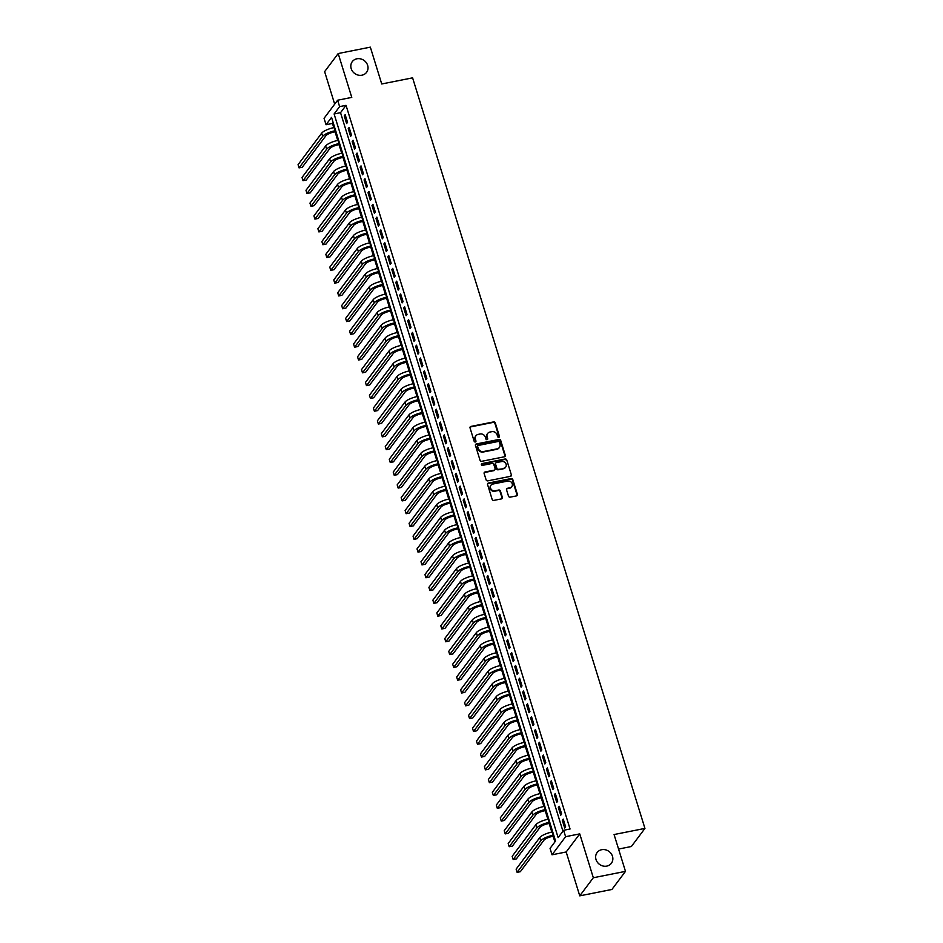 <?xml version="1.0" encoding="UTF-8"?>
<svg xmlns="http://www.w3.org/2000/svg" width="943" height="943" viewBox="0 0 943 943"><rect width="100%" height="100%" fill="white"/><g stroke="black" fill="none" stroke-linecap="round" stroke-linejoin="round"><path stroke-width="1.41" d="M498.8 437.328A0.955 0.86 36.8 0 0 499.413 436.267L495.275 422.912A1.367 1.226 36.8 0 0 493.625 421.91L470.911 426.425A1.367 1.226 36.8 0 0 470.038 427.922L474.164 441.289A0.955 0.86 36.8 0 0 475.814 441.689A0.955 0.86 36.8 0 0 475.932 440.935L475.402 439.202A4.385 3.937 36.8 0 1 478.195 434.381L480.081 434.004A4.385 3.937 36.8 0 1 485.374 437.222L485.904 438.955A0.955 0.86 36.8 0 0 487.555 439.355A0.955 0.86 36.8 0 0 487.672 438.601L487.142 436.868A4.385 3.937 36.8 0 1 489.936 432.047L491.822 431.67A4.385 3.937 36.8 0 1 497.114 434.888L497.645 436.621A0.955 0.86 36.8 0 0 498.8 437.328M499.059 437.222A0.955 0.86 36.8 0 0 499.047 436.762L494.91 423.407A1.367 1.226 36.8 0 0 493.26 422.393L470.533 426.908A1.367 1.226 36.8 0 0 470.05 427.12M475.59 441.89A0.955 0.86 36.8 0 0 475.567 441.418L475.402 439.202M487.319 439.556A0.955 0.86 36.8 0 0 487.307 439.096L487.142 436.868M601.705 849.702A8.923 8.027 36.8 0 0 597.108 852.555A8.923 8.027 36.8 0 0 597.332 862.173A8.923 8.027 36.8 0 0 606.785 866.098A8.923 8.027 36.8 0 0 611.394 863.258A8.923 8.027 36.8 0 0 611.158 853.639A8.923 8.027 36.8 0 0 601.705 849.702M356.878 58.796A8.923 8.027 36.8 0 0 352.281 61.637A8.923 8.027 36.8 0 0 352.505 71.267A8.923 8.027 36.8 0 0 361.959 75.192A8.923 8.027 36.8 0 0 366.556 72.352A8.923 8.027 36.8 0 0 366.332 62.721A8.923 8.027 36.8 0 0 356.878 58.796M508.501 496.148A1.367 1.226 36.8 0 0 510.151 497.161L516.528 495.888A1.367 1.226 36.8 0 0 517.401 494.38L512.803 479.551A1.367 1.226 36.8 0 0 511.153 478.549L488.439 483.052A1.367 1.226 36.8 0 0 487.566 484.561L492.152 499.401A1.367 1.226 36.8 0 0 493.814 500.403L501.511 498.882A1.367 1.226 36.8 0 0 502.383 497.374L500.415 491.02A1.367 1.226 36.8 0 0 498.764 490.018L494.945 490.773A3.666 3.289 36.8 0 1 490.973 485.209A3.666 3.289 36.8 0 1 492.859 484.042L507.817 481.071A3.666 3.289 36.8 0 1 511.79 486.635A3.666 3.289 36.8 0 1 509.904 487.802L507.405 488.297A1.367 1.226 36.8 0 0 506.532 489.806L508.501 496.148M563.619 830.288L565.6 836.689L552.032 854.794L550.052 848.382L555.557 841.05L331.547 117.38L326.042 124.724L324.062 118.311L337.629 100.217L339.61 106.618L334.105 113.962L558.126 837.62L563.619 830.288L570.055 829.003L346.034 105.345L339.61 106.618M337.629 100.217L351.774 97.4L338.195 53.539L370.34 47.15L381.738 83.974L412.598 77.845L644.941 828.414L614.07 834.543L625.48 871.367L593.324 877.744L579.745 833.883L565.6 836.689M504.422 456.789A1.367 1.226 36.8 0 0 505.295 455.28L500.709 440.452A1.367 1.226 36.8 0 0 499.059 439.45L476.333 443.953A1.367 1.226 36.8 0 0 475.461 445.461L480.058 460.302A1.367 1.226 36.8 0 0 481.708 461.304L504.422 456.789M506.756 459.995L511.354 474.836A1.367 1.226 36.8 0 1 510.481 476.345L487.755 480.859A1.367 1.226 36.8 0 1 486.105 479.846L484.136 473.504A1.367 1.226 36.8 0 1 485.008 471.995L494.226 470.168A1.367 1.226 36.8 0 0 495.099 468.659L493.802 464.439A1.367 1.226 36.8 0 0 492.14 463.437L482.557 465.347A0.955 0.86 36.8 0 1 481.519 463.885A0.955 0.86 36.8 0 1 482.003 463.579L505.106 458.993A1.367 1.226 36.8 0 1 506.756 459.995L511.354 474.836M625.48 871.367L611.913 889.461L579.756 895.85L593.324 877.744M338.195 53.539L324.628 71.633L334.682 104.143M347.543 122.331L345.162 114.657L344.242 115.871L346.623 123.557L347.543 122.331M351.503 135.144L349.134 127.458L348.215 128.684L350.596 136.37L351.503 135.144M355.476 147.957L353.095 140.271L352.175 141.485L354.556 149.171L355.476 147.957M359.436 160.758L357.055 153.072L356.136 154.298L358.517 161.984L359.436 160.758M363.397 173.571L361.028 165.885L360.108 167.111L362.489 174.797L363.397 173.571M367.369 186.372L364.988 178.698L364.069 179.913L366.45 187.598L367.369 186.372M371.33 199.185L368.949 191.5L368.041 192.726L370.41 200.411L371.33 199.185M375.29 211.998L372.921 204.313L372.002 205.527L374.383 213.212L375.29 211.998M379.263 224.799L376.882 217.114L375.962 218.34L378.343 226.025L379.263 224.799M383.223 237.612L380.842 229.927L379.935 231.153L382.304 238.838L383.223 237.612M387.196 250.414L384.815 242.728L383.895 243.954L386.276 251.64L387.196 250.414M391.156 263.227L388.775 255.541L387.856 256.767L390.237 264.453L391.156 263.227M395.117 276.04L392.736 268.354L391.828 269.568L394.209 277.254L395.117 276.04M399.089 288.841L396.708 281.155L395.789 282.381L398.17 290.067L399.089 288.841M403.05 301.654L400.669 293.968L399.749 295.194L402.131 302.88L403.05 301.654M407.011 314.455L404.641 306.77L403.722 307.996L406.103 315.681L407.011 314.455M410.983 327.268L408.602 319.583L407.682 320.809L410.064 328.494L410.983 327.268M414.944 340.081L412.562 332.396L411.655 333.61L414.024 341.295L414.944 340.081M418.904 352.882L416.535 345.197L415.615 346.423L417.997 354.108L418.904 352.882M422.877 365.695L420.495 358.01L419.576 359.236L421.957 366.921L422.877 365.695M426.837 378.497L424.456 370.811L423.548 372.037L425.918 379.723L426.837 378.497M430.81 391.31L428.428 383.624L427.509 384.85L429.89 392.536L430.81 391.31M434.77 404.123L432.389 396.437L431.47 397.651L433.851 405.337L434.77 404.123M438.731 416.924L436.35 409.238L435.442 410.464L437.811 418.15L438.731 416.924M442.703 429.737L440.322 422.051L439.403 423.277L441.784 430.963L442.703 429.737M446.664 442.538L444.283 434.853L443.363 436.079L445.744 443.764L446.664 442.538M450.624 455.351L448.243 447.666L447.336 448.892L449.717 456.577L450.624 455.351M454.597 468.164L452.216 460.479L451.296 461.693L453.677 469.378L454.597 468.164M458.557 480.965L456.176 473.28L455.257 474.506L457.638 482.191L458.557 480.965M462.518 493.778L460.149 486.093L459.229 487.319L461.61 495.004L462.518 493.778M466.49 506.58L464.109 498.894L463.19 500.12L465.571 507.805L466.49 506.58M470.451 519.393L468.07 511.707L467.162 512.933L469.531 520.619L470.451 519.393M474.412 532.206L472.042 524.52L471.123 525.734L473.504 533.42L474.412 532.206M478.384 545.007L476.003 537.321L475.083 538.547L477.464 546.233L478.384 545.007M482.344 557.82L479.963 550.134L479.056 551.36L481.425 559.046L482.344 557.82M486.317 570.621L483.936 562.936L483.016 564.162L485.397 571.847L486.317 570.621M490.277 583.434L487.896 575.749L486.977 576.975L489.358 584.66L490.277 583.434M494.238 596.247L491.857 588.562L490.949 589.776L493.319 597.461L494.238 596.247M498.21 609.048L495.829 601.363L494.91 602.589L497.291 610.274L498.21 609.048M502.171 621.861L499.79 614.176L498.871 615.402L501.252 623.087L502.171 621.861M506.132 634.663L503.762 626.977L502.843 628.203L505.224 635.888L506.132 634.663M510.104 647.476L507.723 639.79L506.804 641.016L509.185 648.701L510.104 647.476M514.065 660.289L511.684 652.603L510.764 653.817L513.145 661.503L514.065 660.289M518.025 673.09L515.656 665.404L514.737 666.63L517.118 674.316L518.025 673.09M521.998 685.903L519.617 678.217L518.697 679.443L521.078 687.129L521.998 685.903M525.958 698.704L523.577 691.019L522.67 692.245L525.039 699.93L525.958 698.704M529.919 711.517L527.55 703.832L526.63 705.058L529.011 712.743L529.919 711.517M533.891 724.33L531.51 716.645L530.591 717.859L532.972 725.544L533.891 724.33M537.852 737.131L535.471 729.446L534.563 730.672L536.932 738.357L537.852 737.131M541.824 749.944L539.443 742.259L538.524 743.485L540.905 751.17L541.824 749.944M545.785 762.746L543.404 755.06L542.484 756.286L544.865 763.971L545.785 762.746M549.745 775.559L547.364 767.873L546.457 769.099L548.838 776.784L549.745 775.559M553.718 788.372L551.337 780.686L550.417 781.9L552.798 789.586L553.718 788.372M557.678 801.173L555.297 793.487L554.378 794.713L556.759 802.399L557.678 801.173M561.639 813.986L559.27 806.3L558.35 807.526L560.731 815.212L561.639 813.986M346.034 105.345L340.541 112.677L562.947 831.184M562.311 820.327L564.692 828.013L565.611 826.787L563.23 819.102L562.311 820.327L563.537 820.092M333.138 122.543L332.466 123.439L333.763 127.623M335.06 131.808L337.735 140.436M339.02 144.609L341.696 153.237M342.993 157.422L345.657 166.051M346.953 170.235L349.629 178.852M350.914 183.036L353.59 191.665M354.886 195.849L357.55 204.478M358.847 208.651L361.523 217.279M362.819 221.464L365.483 230.092M366.78 234.277L369.444 242.893M370.74 247.078L373.416 255.706M374.713 259.891L377.377 268.519M378.673 272.692L381.349 281.32M382.634 285.505L385.31 294.133M386.606 298.318L389.27 306.935M390.567 311.119L393.243 319.748M394.528 323.932L397.203 332.561M398.5 336.734L401.164 345.362M402.461 349.547L405.136 358.175M406.433 362.36L409.097 370.976M410.394 375.161L413.058 383.789M414.354 387.974L417.03 396.602M418.327 400.775L420.991 409.403M422.287 413.588L424.951 422.216M426.248 426.401L428.924 435.018M430.22 439.202L432.884 447.831M434.181 452.015L436.857 460.644M438.141 464.816L440.817 473.445M442.114 477.629L444.778 486.258M446.074 490.443L448.75 499.059M450.035 503.244L452.711 511.872M454.007 516.057L456.671 524.685M457.968 528.858L460.644 537.486M461.94 541.671L464.604 550.299M465.901 554.484L468.565 563.101M469.862 567.285L472.537 575.914M473.834 580.098L476.498 588.727M477.795 592.899L480.47 601.528M481.755 605.712L484.431 614.341M485.728 618.525L488.391 627.142M489.688 631.327L492.364 639.955M493.649 644.14L496.324 652.768M497.621 656.941L500.285 665.569M501.582 669.754L504.257 678.382M505.542 682.567L508.218 691.184M509.515 695.368L512.179 703.997M513.475 708.181L516.151 716.81M517.448 720.982L520.112 729.611M521.408 733.795L524.072 742.424M525.369 746.608L528.045 755.225M529.341 759.41L532.005 768.038M533.302 772.223L535.978 780.851M537.262 785.024L539.938 793.652M541.235 797.837L543.899 806.465M545.195 810.65L547.871 819.267M549.156 823.451L551.832 832.08M553.128 836.264L554.885 841.946M618.573 849.054L631.374 846.508L644.941 828.414M579.745 833.883L566.177 851.977L579.756 895.85M566.177 851.977L552.032 854.794M332.466 123.439L326.042 124.724M340.541 112.677L334.105 113.962M344.242 115.871L345.468 115.635M348.215 128.684L349.429 128.437M352.175 141.485L353.401 141.25M356.136 154.298L357.362 154.063M360.108 167.111L361.322 166.864M364.069 179.913L365.295 179.677M368.041 192.726L369.255 192.478M372.002 205.527L373.216 205.291M375.962 218.34L377.188 218.104M379.935 231.153L381.149 230.905M383.895 243.954L385.121 243.718M387.856 256.767L389.082 256.52M391.828 269.568L393.042 269.333M395.789 282.381L397.015 282.134M399.749 295.194L400.975 294.947M403.722 307.996L404.936 307.76M407.682 320.809L408.908 320.561M411.655 333.61L412.869 333.374M415.615 346.423L416.83 346.175M419.576 359.236L420.802 358.988M423.548 372.037L424.763 371.801M427.509 384.85L428.723 384.603M431.47 397.651L432.696 397.416M435.442 410.464L436.656 410.217M439.403 423.277L440.629 423.03M443.363 436.079L444.589 435.843M447.336 448.892L448.55 448.644M451.296 461.693L452.522 461.457M455.257 474.506L456.483 474.258M459.229 487.319L460.443 487.071M463.19 500.12L464.416 499.884M467.162 512.933L468.376 512.686M471.123 525.734L472.337 525.499M475.083 538.547L476.309 538.3M479.056 551.36L480.27 551.113M483.016 564.162L484.231 563.926M486.977 576.975L488.203 576.727M490.949 589.776L492.163 589.54M494.91 602.589L496.136 602.341M498.871 615.402L500.096 615.154M502.843 628.203L504.057 627.967M506.804 641.016L508.029 640.769M510.764 653.817L511.99 653.582M514.737 666.63L515.951 666.383M518.697 679.443L519.923 679.196M522.67 692.245L523.884 692.009M526.63 705.058L527.844 704.81M530.591 717.859L531.817 717.623M534.563 730.672L535.777 730.424M538.524 743.485L539.738 743.237M542.484 756.286L543.71 756.05M546.457 769.099L547.671 768.851M550.417 781.9L551.643 781.664M554.378 794.713L555.604 794.466M558.35 807.526L559.564 807.279M487.496 433.697A4.385 3.937 36.8 0 0 486.777 437.363M475.755 436.031A4.385 3.937 36.8 0 0 475.036 439.697M504.918 456.577A1.367 1.226 36.8 0 0 504.929 455.775L500.344 440.935A1.367 1.226 36.8 0 0 498.682 439.933L475.967 444.448A1.367 1.226 36.8 0 0 475.484 444.66M499.366 442.184A0.955 0.86 36.8 0 0 498.21 441.477L478.266 445.438A0.955 0.86 36.8 0 0 477.653 446.499L478.219 448.314A4.385 3.937 36.8 0 0 483.511 451.544L497.138 448.833A4.385 3.937 36.8 0 0 499.931 444.012L499.366 442.184M477.641 446.027A0.955 0.86 36.8 0 0 477.288 446.982L477.653 446.499M499.201 447.677A4.385 3.937 36.8 0 1 496.772 449.328L483.134 452.027A4.385 3.937 36.8 0 1 477.853 448.809L477.288 446.982M510.965 476.121A1.367 1.226 36.8 0 0 510.988 475.319M494.721 469.944A1.367 1.226 36.8 0 1 493.861 470.651L484.643 472.478A1.367 1.226 36.8 0 0 484.16 472.702M506.391 460.49A1.367 1.226 36.8 0 0 504.741 459.489L481.637 464.074A0.955 0.86 36.8 0 0 481.378 464.168M503.786 468.258A3.666 3.289 36.8 0 0 505.589 463.143A3.666 3.289 36.8 0 0 501.711 461.54L496.442 462.589A1.367 1.226 36.8 0 0 495.558 464.097L496.867 468.306A1.367 1.226 36.8 0 0 498.517 469.308L503.421 468.754A3.666 3.289 36.8 0 0 505.483 467.327M495.582 463.296A1.367 1.226 36.8 0 0 495.193 464.581L495.558 464.097M503.421 468.754L498.152 469.803A1.367 1.226 36.8 0 1 496.501 468.789L495.193 464.581M511.601 486.871A3.666 3.289 36.8 0 1 509.538 488.285L507.039 488.78A1.367 1.226 36.8 0 0 506.556 489.004M490.808 485.468A3.666 3.289 36.8 0 0 494.58 491.256L494.945 490.773M501.994 498.658A1.367 1.226 36.8 0 0 502.018 497.857L500.049 491.503A1.367 1.226 36.8 0 0 498.399 490.501L494.58 491.256M517.012 495.676A1.367 1.226 36.8 0 0 517.035 494.875L512.438 480.034A1.367 1.226 36.8 0 0 510.788 479.032L488.073 483.547A1.367 1.226 36.8 0 0 487.578 483.759M335.956 131.631L334.164 131.985A6.978 1.921 162.8 0 0 325.901 135.709L302.267 167.241L299.049 167.878L322.683 136.346A10.456 2.876 -17.2 0 1 335.083 130.759L335.649 130.653M299.049 167.878L298.059 164.671L321.693 133.14A10.456 2.876 -17.2 0 1 334.093 127.564L334.659 127.446M339.916 144.432L338.124 144.798A6.978 1.921 162.8 0 0 329.861 148.511L306.239 180.042L303.021 180.691L326.655 149.159A10.456 2.876 -17.2 0 1 339.044 143.572L339.61 143.454M303.021 180.691L302.031 177.484L325.653 145.953A10.456 2.876 -17.2 0 1 338.054 140.366L338.62 140.259M343.877 157.245L342.097 157.599A6.978 1.921 162.8 0 0 333.834 161.324L310.2 192.855L306.982 193.492L330.616 161.96A10.456 2.876 -17.2 0 1 343.004 156.373L343.582 156.267M306.982 193.492L305.992 190.297L329.626 158.766A10.456 2.876 -17.2 0 1 342.014 153.179L342.592 153.061M347.849 170.058L346.057 170.412A6.978 1.921 162.8 0 0 337.794 174.137L314.16 205.668L310.954 206.305L334.576 174.773A10.456 2.876 -17.2 0 1 346.977 169.186L347.543 169.068M310.954 206.305L309.952 203.099L333.586 171.567A10.456 2.876 -17.2 0 1 345.987 165.98L346.553 165.874M351.81 182.859L350.018 183.213A6.978 1.921 162.8 0 0 341.755 186.938L318.133 218.47L314.915 219.106L338.549 187.574A10.456 2.876 -17.2 0 1 350.937 181.999L351.503 181.881M314.915 219.106L313.925 215.912L337.559 184.38A10.456 2.876 -17.2 0 1 349.947 178.793L350.513 178.675M355.782 195.672L353.99 196.026A6.978 1.921 162.8 0 0 345.727 199.751L322.093 231.283L318.875 231.919L342.509 200.387A10.456 2.876 -17.2 0 1 354.898 194.8L355.476 194.694M318.875 231.919L317.885 228.713L341.519 197.181A10.456 2.876 -17.2 0 1 353.908 191.606L354.485 191.488M359.743 208.474L357.951 208.839A6.978 1.921 162.8 0 0 349.688 212.552L326.054 244.084L322.848 244.732L346.47 213.201A10.456 2.876 -17.2 0 1 358.87 207.613L359.436 207.495M322.848 244.732L321.858 241.526L345.48 209.994A10.456 2.876 -17.2 0 1 357.88 204.407L358.446 204.301M363.703 221.287L361.912 221.64A6.978 1.921 162.8 0 0 353.649 225.365L330.026 256.897L326.808 257.533L350.442 226.002A10.456 2.876 -17.2 0 1 362.831 220.414L363.397 220.308M326.808 257.533L325.818 254.339L349.452 222.807A10.456 2.876 -17.2 0 1 361.841 217.22L362.407 217.102M367.676 234.1L365.884 234.453A6.978 1.921 162.8 0 0 357.621 238.178L333.987 269.71L330.769 270.346L354.403 238.815A10.456 2.876 -17.2 0 1 366.803 233.227L367.369 233.11M330.769 270.346L329.779 267.14L353.413 235.609A10.456 2.876 -17.2 0 1 365.801 230.021L366.379 229.915M371.636 246.901L369.845 247.255A6.978 1.921 162.8 0 0 361.582 250.979L337.948 282.511L334.741 283.148L358.364 251.616A10.456 2.876 -17.2 0 1 370.764 246.04L371.33 245.923M334.741 283.148L333.751 279.953L357.373 248.422A10.456 2.876 -17.2 0 1 369.774 242.834L370.34 242.716M375.597 259.714L373.805 260.068A6.978 1.921 162.8 0 0 365.554 263.792L341.92 295.324L338.702 295.961L362.336 264.429A10.456 2.876 -17.2 0 1 374.725 258.842L375.302 258.736M338.702 295.961L337.712 292.754L361.346 261.223A10.456 2.876 -17.2 0 1 373.734 255.647L374.3 255.529M379.569 272.515L377.778 272.881A6.978 1.921 162.8 0 0 369.515 276.594L345.881 308.125L342.663 308.774L366.297 277.242A10.456 2.876 -17.2 0 1 378.697 271.655L379.263 271.537M342.663 308.774L341.672 305.567L365.306 274.036A10.456 2.876 -17.2 0 1 377.707 268.449L378.273 268.342M383.53 285.328L381.738 285.682A6.978 1.921 162.8 0 0 373.475 289.407L349.853 320.938L346.635 321.575L370.269 290.043A10.456 2.876 -17.2 0 1 382.658 284.456L383.223 284.35M346.635 321.575L345.645 318.38L369.267 286.849A10.456 2.876 -17.2 0 1 381.667 281.262L382.233 281.144M387.49 298.141L385.711 298.495A6.978 1.921 162.8 0 0 377.448 302.22L353.814 333.751L350.596 334.388L374.23 302.856A10.456 2.876 -17.2 0 1 386.618 297.269L387.196 297.151M350.596 334.388L349.605 331.182L373.239 299.65A10.456 2.876 -17.2 0 1 385.628 294.063L386.206 293.957M391.463 310.942L389.671 311.296A6.978 1.921 162.8 0 0 381.408 315.021L357.774 346.553L354.556 347.189L378.19 315.657A10.456 2.876 -17.2 0 1 390.591 310.082L391.156 309.964M354.556 347.189L353.566 343.995L377.2 312.463A10.456 2.876 -17.2 0 1 389.6 306.876L390.166 306.758M395.423 323.755L393.632 324.109A6.978 1.921 162.8 0 0 385.369 327.834L361.747 359.366L358.529 360.002L382.163 328.47A10.456 2.876 -17.2 0 1 394.551 322.883L395.117 322.777M358.529 360.002L357.538 356.796L381.172 325.264A10.456 2.876 -17.2 0 1 393.561 319.689L394.127 319.571M399.384 336.557L397.604 336.922A6.978 1.921 162.8 0 0 389.341 340.635L365.707 372.167L362.489 372.815L386.123 341.283A10.456 2.876 -17.2 0 1 398.512 335.696L399.089 335.578M362.489 372.815L361.499 369.609L385.133 338.077A10.456 2.876 -17.2 0 1 397.522 332.49L398.099 332.384M403.356 349.37L401.565 349.723A6.978 1.921 162.8 0 0 393.302 353.448L369.668 384.98L366.462 385.616L390.084 354.085A10.456 2.876 -17.2 0 1 402.484 348.497L403.05 348.391M366.462 385.616L365.46 382.422L389.094 350.89A10.456 2.876 -17.2 0 1 401.494 345.303L402.06 345.185M407.317 362.183L405.525 362.536A6.978 1.921 162.8 0 0 397.262 366.261L373.64 397.793L370.422 398.429L394.056 366.898A10.456 2.876 -17.2 0 1 406.445 361.31L407.011 361.193M370.422 398.429L369.432 395.223L393.066 363.692A10.456 2.876 -17.2 0 1 405.455 358.104L406.02 357.998M411.289 374.984L409.498 375.338A6.978 1.921 162.8 0 0 401.235 379.062L377.601 410.594L374.383 411.231L398.017 379.699A10.456 2.876 -17.2 0 1 410.405 374.123L410.983 374.006M374.383 411.231L373.393 408.036L397.027 376.505A10.456 2.876 -17.2 0 1 409.415 370.917L409.993 370.799M415.25 387.797L413.458 388.151A6.978 1.921 162.8 0 0 405.195 391.875L381.561 423.407L378.355 424.044L401.977 392.512A10.456 2.876 -17.2 0 1 414.378 386.925L414.944 386.819M378.355 424.044L377.365 420.837L400.987 389.306A10.456 2.876 -17.2 0 1 413.388 383.718L413.953 383.612M419.211 400.598L417.419 400.964A6.978 1.921 162.8 0 0 409.156 404.677L385.534 436.208L382.316 436.857L405.95 405.325A10.456 2.876 -17.2 0 1 418.338 399.738L418.904 399.62M382.316 436.857L381.326 433.65L404.96 402.119A10.456 2.876 -17.2 0 1 417.348 396.531L417.914 396.414M423.183 413.411L421.391 413.765A6.978 1.921 162.8 0 0 413.128 417.49L389.494 449.021L386.276 449.658L409.91 418.126A10.456 2.876 -17.2 0 1 422.311 412.539L422.877 412.433M386.276 449.658L385.286 446.463L408.92 414.92A10.456 2.876 -17.2 0 1 421.309 409.345L421.886 409.227M427.144 426.224L425.352 426.578A6.978 1.921 162.8 0 0 417.089 430.303L393.455 461.834L390.249 462.471L413.871 430.939A10.456 2.876 -17.2 0 1 426.271 425.352L426.837 425.234M390.249 462.471L389.259 459.265L412.881 427.733A10.456 2.876 -17.2 0 1 425.281 422.146L425.847 422.04M431.104 439.025L429.324 439.379A6.978 1.921 162.8 0 0 421.061 443.104L397.427 474.635L394.209 475.272L417.843 443.74A10.456 2.876 -17.2 0 1 430.232 438.165L430.81 438.047M394.209 475.272L393.219 472.078L416.853 440.546A10.456 2.876 -17.2 0 1 429.242 434.959L429.808 434.841M435.077 451.838L433.285 452.192A6.978 1.921 162.8 0 0 425.022 455.917L401.388 487.448L398.17 488.085L421.804 456.553A10.456 2.876 -17.2 0 1 434.204 450.966L434.77 450.86M398.17 488.085L397.18 484.879L420.814 453.347A10.456 2.876 -17.2 0 1 433.214 447.76L433.78 447.654M439.037 464.64L437.246 464.993A6.978 1.921 162.8 0 0 428.982 468.718L405.36 500.25L402.142 500.898L425.776 469.366A10.456 2.876 -17.2 0 1 438.165 463.779L438.731 463.661M402.142 500.898L401.152 497.692L424.774 466.16A10.456 2.876 -17.2 0 1 437.175 460.573L437.741 460.455M442.998 477.453L441.218 477.806A6.978 1.921 162.8 0 0 432.955 481.531L409.321 513.063L406.103 513.699L429.737 482.168A10.456 2.876 -17.2 0 1 442.126 476.58L442.703 476.474M406.103 513.699L405.113 510.493L428.747 478.961A10.456 2.876 -17.2 0 1 441.135 473.386L441.713 473.268M446.97 490.266L445.179 490.619A6.978 1.921 162.8 0 0 436.915 494.344L413.282 525.876L410.075 526.512L433.697 494.981A10.456 2.876 -17.2 0 1 446.098 489.393L446.664 489.276M410.075 526.512L409.073 523.306L432.707 491.774A10.456 2.876 -17.2 0 1 445.108 486.187L445.674 486.081M450.931 503.067L449.139 503.421A6.978 1.921 162.8 0 0 440.876 507.145L417.254 538.677L414.036 539.313L437.67 507.782A10.456 2.876 -17.2 0 1 450.059 502.206L450.624 502.089M414.036 539.313L413.046 536.119L436.68 504.588A10.456 2.876 -17.2 0 1 449.068 499L449.634 498.882M454.891 515.88L453.111 516.234A6.978 1.921 162.8 0 0 444.848 519.958L421.215 551.49L417.997 552.126L441.63 520.595A10.456 2.876 -17.2 0 1 454.019 515.008L454.597 514.902M417.997 552.126L417.006 548.92L440.64 517.389A10.456 2.876 -17.2 0 1 453.029 511.801L453.607 511.695M458.864 528.681L457.072 529.035A6.978 1.921 162.8 0 0 448.809 532.76L425.175 564.291L421.969 564.94L445.591 533.408A10.456 2.876 -17.2 0 1 457.992 527.821L458.557 527.703M421.969 564.94L420.979 561.733L444.601 530.202A10.456 2.876 -17.2 0 1 457.001 524.614L457.567 524.497M462.824 541.494L461.033 541.848A6.978 1.921 162.8 0 0 452.77 545.573L429.148 577.104L425.93 577.741L449.563 546.209A10.456 2.876 -17.2 0 1 461.952 540.622L462.518 540.516M425.93 577.741L424.939 574.535L448.573 543.003A10.456 2.876 -17.2 0 1 460.962 537.427L461.528 537.31M466.797 554.307L465.005 554.661A6.978 1.921 162.8 0 0 456.742 558.386L433.108 589.917L429.89 590.554L453.524 559.022A10.456 2.876 -17.2 0 1 465.913 553.435L466.49 553.317M429.89 590.554L428.9 587.348L452.534 555.816A10.456 2.876 -17.2 0 1 464.923 550.229L465.5 550.123M470.757 567.108L468.966 567.462A6.978 1.921 162.8 0 0 460.703 571.187L437.069 602.718L433.863 603.355L457.485 571.823A10.456 2.876 -17.2 0 1 469.885 566.248L470.451 566.13M433.863 603.355L432.872 600.161L456.495 568.629A10.456 2.876 -17.2 0 1 468.895 563.042L469.461 562.924M474.718 579.921L472.926 580.275A6.978 1.921 162.8 0 0 464.663 584L441.041 615.531L437.823 616.168L461.457 584.636A10.456 2.876 -17.2 0 1 473.846 579.049L474.423 578.943M437.823 616.168L436.833 612.962L460.467 581.43A10.456 2.876 -17.2 0 1 472.856 575.843L473.421 575.737M478.69 592.723L476.899 593.076A6.978 1.921 162.8 0 0 468.636 596.801L445.002 628.333L441.784 628.981L465.418 597.449A10.456 2.876 -17.2 0 1 477.818 591.862L478.384 591.744M441.784 628.981L440.794 625.775L464.428 594.243A10.456 2.876 -17.2 0 1 476.816 588.656L477.394 588.538M482.651 605.536L480.859 605.889A6.978 1.921 162.8 0 0 472.596 609.614L448.962 641.146L445.756 641.782L469.378 610.251A10.456 2.876 -17.2 0 1 481.779 604.663L482.344 604.557M445.756 641.782L444.766 638.576L468.388 607.044A10.456 2.876 -17.2 0 1 480.789 601.469L481.354 601.351M486.612 618.349L484.832 618.702A6.978 1.921 162.8 0 0 476.569 622.427L452.935 653.959L449.717 654.595L473.351 623.064A10.456 2.876 -17.2 0 1 485.739 617.476L486.317 617.359M449.717 654.595L448.727 651.389L472.36 619.857A10.456 2.876 -17.2 0 1 484.749 614.27L485.315 614.164M490.584 631.15L488.792 631.504A6.978 1.921 162.8 0 0 480.529 635.228L456.895 666.76L453.677 667.396L477.311 635.865A10.456 2.876 -17.2 0 1 489.712 630.289L490.277 630.172M453.677 667.396L452.687 664.202L476.321 632.67A10.456 2.876 -17.2 0 1 488.722 627.083L489.287 626.965M494.545 643.963L492.753 644.317A6.978 1.921 162.8 0 0 484.49 648.041L460.868 679.573L457.65 680.209L481.284 648.678A10.456 2.876 -17.2 0 1 493.672 643.091L494.238 642.985M457.65 680.209L456.66 677.003L480.282 645.472A10.456 2.876 -17.2 0 1 492.682 639.884L493.248 639.778M498.505 656.764L496.725 657.118A6.978 1.921 162.8 0 0 488.462 660.843L464.828 692.374L461.61 693.022L485.244 661.491A10.456 2.876 -17.2 0 1 497.633 655.904L498.21 655.786M461.61 693.022L460.62 689.816L484.254 658.285A10.456 2.876 -17.2 0 1 496.643 652.697L497.22 652.58M502.478 669.577L500.686 669.931A6.978 1.921 162.8 0 0 492.423 673.656L468.789 705.187L465.583 705.824L489.205 674.292A10.456 2.876 -17.2 0 1 501.605 668.705L502.171 668.599M465.583 705.824L464.581 702.618L488.215 671.086A10.456 2.876 -17.2 0 1 500.615 665.51L501.181 665.393M506.438 682.39L504.646 682.744A6.978 1.921 162.8 0 0 496.383 686.469L472.761 718L469.543 718.637L493.177 687.105A10.456 2.876 -17.2 0 1 505.566 681.518L506.132 681.4M469.543 718.637L468.553 715.431L492.187 683.899A10.456 2.876 -17.2 0 1 504.576 678.312L505.142 678.206M510.399 695.191L508.619 695.545A6.978 1.921 162.8 0 0 500.356 699.27L476.722 730.801L473.504 731.438L497.138 699.906A10.456 2.876 -17.2 0 1 509.526 694.319L510.104 694.213M473.504 731.438L472.514 728.244L496.148 696.712A10.456 2.876 -17.2 0 1 508.536 691.125L509.114 691.007M514.371 708.004L512.579 708.358A6.978 1.921 162.8 0 0 504.316 712.083L480.682 743.614L477.476 744.251L501.098 712.719A10.456 2.876 -17.2 0 1 513.499 707.132L514.065 707.026M477.476 744.251L476.486 741.045L500.108 709.513A10.456 2.876 -17.2 0 1 512.509 703.926L513.075 703.82M518.332 720.806L516.54 721.159A6.978 1.921 162.8 0 0 508.277 724.884L484.655 756.416L481.437 757.064L505.071 725.521A10.456 2.876 -17.2 0 1 517.459 719.945L518.025 719.827M481.437 757.064L480.447 753.858L504.081 722.326A10.456 2.876 -17.2 0 1 516.469 716.739L517.035 716.621M522.304 733.619L520.512 733.972A6.978 1.921 162.8 0 0 512.249 737.697L488.615 769.229L485.397 769.865L509.031 738.334A10.456 2.876 -17.2 0 1 521.432 732.746L521.998 732.64M485.397 769.865L484.407 766.659L508.041 735.127A10.456 2.876 -17.2 0 1 520.43 729.552L521.007 729.434M526.265 746.42L524.473 746.785A6.978 1.921 162.8 0 0 516.21 750.51L492.576 782.042L489.37 782.678L512.992 751.147A10.456 2.876 -17.2 0 1 525.392 745.559L525.958 745.441M489.37 782.678L488.38 779.472L512.002 747.94A10.456 2.876 -17.2 0 1 524.402 742.353L524.968 742.247M530.225 759.233L528.434 759.587A6.978 1.921 162.8 0 0 520.171 763.311L496.548 794.843L493.33 795.479L516.964 763.948A10.456 2.876 -17.2 0 1 529.353 758.361L529.931 758.255M493.33 795.479L492.34 792.285L515.974 760.753A10.456 2.876 -17.2 0 1 528.363 755.166L528.929 755.048M534.198 772.046L532.406 772.4A6.978 1.921 162.8 0 0 524.143 776.124L500.509 807.656L497.291 808.292L520.925 776.761A10.456 2.876 -17.2 0 1 533.325 771.174L533.891 771.056M497.291 808.292L496.301 805.086L519.935 773.555A10.456 2.876 -17.2 0 1 532.323 767.967L532.901 767.861M538.158 784.847L536.367 785.201A6.978 1.921 162.8 0 0 528.104 788.926L504.47 820.457L501.263 821.094L524.886 789.562A10.456 2.876 -17.2 0 1 537.286 783.987L537.852 783.869M501.263 821.094L500.273 817.899L523.895 786.368A10.456 2.876 -17.2 0 1 536.296 780.78L536.862 780.663M542.119 797.66L540.339 798.014A6.978 1.921 162.8 0 0 532.076 801.739L508.442 833.27L505.224 833.907L528.858 802.375A10.456 2.876 -17.2 0 1 541.247 796.788L541.824 796.682M505.224 833.907L504.234 830.7L527.868 799.169A10.456 2.876 -17.2 0 1 540.256 793.593L540.834 793.476M546.091 810.461L544.3 810.827A6.978 1.921 162.8 0 0 536.037 814.552L512.403 846.083L509.185 846.72L532.819 815.188A10.456 2.876 -17.2 0 1 545.219 809.601L545.785 809.483M509.185 846.72L508.194 843.514L531.828 811.982A10.456 2.876 -17.2 0 1 544.229 806.395L544.795 806.289M550.052 823.274L548.26 823.628A6.978 1.921 162.8 0 0 539.997 827.353L516.375 858.884L513.157 859.521L536.791 827.989A10.456 2.876 -17.2 0 1 549.18 822.402L549.745 822.296M513.157 859.521L512.167 856.327L535.789 824.795A10.456 2.876 -17.2 0 1 548.189 819.208L548.755 819.09M554.012 836.087L552.233 836.441A6.978 1.921 162.8 0 0 543.97 840.166L520.336 871.697L517.118 872.334L540.752 840.802A10.456 2.876 -17.2 0 1 553.14 835.215L553.718 835.097M517.118 872.334L516.127 869.128L539.761 837.596A10.456 2.876 -17.2 0 1 552.15 832.009L552.728 831.903M334.093 127.564L335.083 130.759M321.693 133.14L322.683 136.346M338.054 140.366L339.044 143.572M325.653 145.953L326.655 149.159M342.014 153.179L343.004 156.373M329.626 158.766L330.616 161.96M345.987 165.98L346.977 169.186M333.586 171.567L334.576 174.773M349.947 178.793L350.937 181.999M337.559 184.38L338.549 187.574M353.908 191.606L354.898 194.8M341.519 197.181L342.509 200.387M357.88 204.407L358.87 207.613M345.48 209.994L346.47 213.201M361.841 217.22L362.831 220.414M349.452 222.807L350.442 226.002M365.801 230.021L366.803 233.227M353.413 235.609L354.403 238.815M369.774 242.834L370.764 246.04M357.373 248.422L358.364 251.616M373.734 255.647L374.725 258.842M361.346 261.223L362.336 264.429M377.707 268.449L378.697 271.655M365.306 274.036L366.297 277.242M381.667 281.262L382.658 284.456M369.267 286.849L370.269 290.043M385.628 294.063L386.618 297.269M373.239 299.65L374.23 302.856M389.6 306.876L390.591 310.082M377.2 312.463L378.19 315.657M393.561 319.689L394.551 322.883M381.172 325.264L382.163 328.47M397.522 332.49L398.512 335.696M385.133 338.077L386.123 341.283M401.494 345.303L402.484 348.497M389.094 350.89L390.084 354.085M405.455 358.104L406.445 361.31M393.066 363.692L394.056 366.898M409.415 370.917L410.405 374.123M397.027 376.505L398.017 379.699M413.388 383.718L414.378 386.925M400.987 389.306L401.977 392.512M417.348 396.531L418.338 399.738M404.96 402.119L405.95 405.325M421.309 409.345L422.311 412.539M408.92 414.92L409.91 418.126M425.281 422.146L426.271 425.352M412.881 427.733L413.871 430.939M429.242 434.959L430.232 438.165M416.853 440.546L417.843 443.74M433.214 447.76L434.204 450.966M420.814 453.347L421.804 456.553M437.175 460.573L438.165 463.779M424.774 466.16L425.776 469.366M441.135 473.386L442.126 476.58M428.747 478.961L429.737 482.168M445.108 486.187L446.098 489.393M432.707 491.774L433.697 494.981M449.068 499L450.059 502.206M436.68 504.588L437.67 507.782M453.029 511.801L454.019 515.008M440.64 517.389L441.63 520.595M457.001 524.614L457.992 527.821M444.601 530.202L445.591 533.408M460.962 537.427L461.952 540.622M448.573 543.003L449.563 546.209M464.923 550.229L465.913 553.435M452.534 555.816L453.524 559.022M468.895 563.042L469.885 566.248M456.495 568.629L457.485 571.823M472.856 575.843L473.846 579.049M460.467 581.43L461.457 584.636M476.816 588.656L477.818 591.862M464.428 594.243L465.418 597.449M480.789 601.469L481.779 604.663M468.388 607.044L469.378 610.251M484.749 614.27L485.739 617.476M472.36 619.857L473.351 623.064M488.722 627.083L489.712 630.289M476.321 632.67L477.311 635.865M492.682 639.884L493.672 643.091M480.282 645.472L481.284 648.678M496.643 652.697L497.633 655.904M484.254 658.285L485.244 661.491M500.615 665.51L501.605 668.705M488.215 671.086L489.205 674.292M504.576 678.312L505.566 681.518M492.187 683.899L493.177 687.105M508.536 691.125L509.526 694.319M496.148 696.712L497.138 699.906M512.509 703.926L513.499 707.132M500.108 709.513L501.098 712.719M516.469 716.739L517.459 719.945M504.081 722.326L505.071 725.521M520.43 729.552L521.432 732.746M508.041 735.127L509.031 738.334M524.402 742.353L525.392 745.559M512.002 747.94L512.992 751.147M528.363 755.166L529.353 758.361M515.974 760.753L516.964 763.948M532.323 767.967L533.325 771.174M519.935 773.555L520.925 776.761M536.296 780.78L537.286 783.987M523.895 786.368L524.886 789.562M540.256 793.593L541.247 796.788M527.868 799.169L528.858 802.375M544.229 806.395L545.219 809.601M531.828 811.982L532.819 815.188M548.189 819.208L549.18 822.402M535.789 824.795L536.791 827.989M552.15 832.009L553.14 835.215M539.761 837.596L540.752 840.802"/></g></svg>
